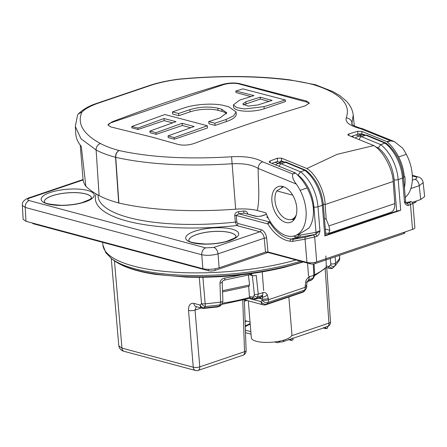 <?xml version="1.0" encoding="UTF-8"?>
<svg xmlns="http://www.w3.org/2000/svg" width="447" height="447" viewBox="0 0 447 447"><rect width="100%" height="100%" fill="white"/><g stroke="black" fill="none" stroke-linecap="round" stroke-linejoin="round"><path stroke-width="0.67" d="M309.207 103.52A11.421 3.414 -4.7 0 0 306.541 102.028L239.028 83.935A11.421 3.414 -4.7 0 0 222.958 84.824L111.862 122.456A11.421 3.414 -4.7 0 0 107.99 125.233M233.429 104.833L233.608 107.029A18.483 5.526 -4.7 0 0 244.632 111.147A18.483 5.526 -4.7 0 0 264.183 108.772L285.46 101.564L285.331 99.972L242.905 88.892L235.86 91.015L253.98 95.58L239.698 100.122L233.429 104.833L236.552 107.571L244.442 108.951L264.004 106.654L285.331 99.972M235.86 91.015L235.988 92.568L250.862 96.552M172.447 111.895L178.604 113.493L189.886 109.66C199.664 106.799 208.967 106.308 217.795 108.185L221.841 109.308L226.752 112.8L220.025 117.907L208.732 121.606L208.911 123.758L215.074 125.406L226.35 121.59A29.206 8.733 -4.7 0 0 236.256 114.046L236.083 111.918L228.858 106.85L224.813 105.755C214.845 102.877 195.216 103.989 183.723 108.04L172.447 111.895L172.626 114.03L178.789 115.684L190.064 111.862A19.836 5.928 175.3 0 1 217.968 110.325L222.014 111.404A19.836 5.928 175.3 0 1 226.551 113.84M131.787 126.535L137.933 128.038L164.021 118.528L175.995 121.657L149.901 131.072L156.059 132.681L182.158 123.294L194.138 126.512L168.038 135.905L168.178 137.553L174.336 139.207L207.503 127.971L207.324 125.769L164.887 114.51L131.787 126.535L131.893 127.831L138.05 129.479L164.194 120.623L172.531 122.858M149.901 131.072L150.036 132.692L156.193 134.34L182.337 125.49L190.657 127.719M403.445 176.788L404.295 177.018C403.775 170.022 401.903 163.328 398.668 156.942C395.511 150.835 391.723 145.845 387.314 141.962L390.656 140.833L360.5 128.663C349.761 125.825 345.006 122.243 346.241 117.924C351.152 104.134 340.262 93.054 313.576 84.69A129.725 38.783 -4.7 0 0 288.298 79.924C255.198 75.828 218.728 75.61 178.895 79.281C168.944 80.577 160.115 82.421 152.421 84.801L97.541 103.397C90.003 106.157 84.785 109.074 81.885 112.141C76.929 123.623 83.131 134.089 100.497 143.537A129.725 38.783 -4.7 0 0 119.148 150.544C150.03 157.383 187.505 159.462 231.574 156.768C245.196 156.042 255.555 157.724 262.64 161.808L292.779 173.984C291.992 176.671 293.176 180.029 296.327 184.069A40.493 24.764 71.3 0 1 300.127 190.321A32.972 20.165 71.3 0 1 294.914 235.731A32.972 20.165 71.3 0 1 265.909 212.839L257.254 210.515A28.926 8.649 -4.7 0 0 235.664 209.179A164.099 49.058 175.3 0 1 118.88 203.016L118.673 202.966A135.949 40.643 175.3 0 1 99.111 195.618A203.743 60.909 175.3 0 1 85.858 186.248A135.38 40.47 175.3 0 1 83.03 179.135L80.231 145.085M398.668 156.942L406.34 154.344A40.493 24.764 71.3 0 0 402.54 148.091L394.433 141.621L390.656 140.833L386.722 141.554L361.757 131.373L357.667 131.273L357.868 134.24L351.359 136.447M357.667 131.273L348.783 133.944L348.934 135.502M358.377 134.094A2.894 2.118 -75 0 1 358.522 134.078L360.578 135.061M387.314 141.962L386.722 141.554M406.34 154.344A32.972 20.165 71.3 0 1 405.155 197.496M404.295 177.018L404.948 176.8A32.972 20.165 -108.7 0 1 404.367 187.958M152.109 137.145L110.772 126.909L107.962 125.071L111.817 121.942C148.767 107.828 185.801 95.284 222.919 84.31C228.568 82.885 233.926 82.611 238.994 83.483L306.458 101.039L309.285 103.039L305.396 105.783C268.273 117.002 231.239 129.546 194.294 143.414C188.679 145.264 183.326 145.616 178.241 144.465L152.109 137.145M294.914 235.731L298.92 234.373L308.978 228.031A32.972 20.165 -108.7 0 0 313.302 207.844C312.587 200.91 310.542 194.277 307.15 187.941C303.848 181.884 299.954 176.928 295.467 173.073L292.779 173.984L294.986 172.749L269.809 162.552L269.077 161.887L270.044 160.981L270.212 162.702M271.899 163.362L277.14 161.585A2.894 2.118 -75 0 1 277.581 161.496L277.358 158.21L270.044 160.981M277.358 158.21L281.442 158.149L281.649 161.211L280.057 161.054L280.224 162.73M348.783 133.944L347.805 134.726L348.531 135.352L373.821 145.571L337.172 154.332L306.905 168.519L281.442 158.149M325.651 233.138L328.685 233.39L390.862 212.325A11.572 7.074 71.3 0 0 394.768 203.597L393.215 181.465C392.405 168.195 383.185 151.131 373.821 145.571M361.02 133.876L361.159 135.312M291.936 219.304A18.556 11.348 -108.7 0 0 293.93 219.868M283.096 161.87L280.057 161.054M306.905 168.519C316.079 174.224 324.706 191.238 325.148 204.519L323.248 204.011M283.873 161.808L281.649 161.211M393.215 181.465L325.148 204.519L326.176 219.08L324.455 218.622M295.467 173.073L294.986 172.749M326.176 219.08L328.903 225.908L329.858 230.3L328.685 233.39M271.91 201.167A18.897 11.555 -108.7 0 0 290.695 222.288A18.897 11.555 -108.7 0 0 295.283 200.792A18.897 11.555 -108.7 0 0 278.57 186.505A18.897 11.555 -108.7 0 0 271.91 201.167M296.327 184.069L258.182 168.469C258.059 182.432 260.109 198.434 257.254 210.515M360.5 128.663L362.349 128.635L394.433 141.621M325.315 229.082L329.858 230.3M118.673 202.966L115.544 157.305A135.111 40.392 175.3 0 1 96.122 150.002L81.008 138.788L75.32 126.451L75.789 133.849A203.055 60.703 175.3 0 0 81.298 146.426L85.858 186.248M354.315 125.864L353.236 115.153L351.778 124.098M262.64 161.808C259.858 162.982 258.372 165.2 258.182 168.458C252.337 164.759 243.593 163.194 231.954 163.775C186.678 166.586 147.946 164.451 115.751 157.355L118.88 203.016M361.757 131.373L361.936 134.016L364.266 134.642M361.936 134.016A2.894 0.866 -4.7 0 0 357.868 134.24M178.895 79.281L178.822 79.141C218.829 75.431 255.639 75.649 289.254 79.784A5.783 3.179 -82.8 0 0 288.298 79.924M75.32 126.451L77.555 115.114L78.409 113.834L81.885 112.141M282.498 186.438L281.593 187.572M277.581 161.496L279.643 162.479M374.72 218.583L373.418 218.237M327.288 326.662C327.595 326.198 327.02 326.394 325.55 327.249A4.626 2.833 71.3 0 1 325.371 327.321L292.908 338.318M292.645 338.396C292.958 337.932 292.383 338.128 290.913 338.982A4.626 2.833 71.3 0 1 290.734 339.055L282.616 341.804A4.626 2.833 71.3 0 0 284.035 340.05M97.96 194.993L98.022 195.97A124.467 37.213 -4.7 0 0 235.368 222.092L234.725 215.443A1.738 0.492 174.5 0 1 236.212 215.476L236.854 222.125L237.871 223.455L261.137 229.691A7.521 4.599 71.3 0 1 266.658 238.044L267.965 251.968L265.524 252.102L264.222 238.206L218.024 253.857C212.308 255.444 206.883 255.745 201.748 254.751L25.216 207.436L22.35 205.38C21.959 202.374 23.92 199.943 28.234 198.099L28.234 198.099A5.783 3.537 71.3 0 1 29.636 198.077C27.261 199.027 27.088 199.854 29.105 200.563L205.637 247.878L213.772 247.431L259.97 231.781L236.703 225.545L235.368 222.092A1.738 0.492 174.5 0 1 236.854 222.125M256.31 216.449A1.738 1.274 -75 0 1 256.896 216.421L260.769 216.186A1.738 1.062 71.3 0 1 261.193 216.18L256.31 216.449L244.023 213.152A126.02 37.677 175.3 0 1 238.877 213.789L238.502 211.671C236.189 212.012 234.932 213.269 234.725 215.443M247.252 213.839A1.738 0.503 172.2 0 1 247.744 213.722C247.163 211.733 245.772 210.844 243.576 211.045L244.023 213.152L256.896 216.421A1.738 1.274 -75 0 1 256.902 216.421M267.904 251.952L267.96 252.454L215.068 270.374A4.626 1.386 175.3 0 1 208.559 270.731L33.598 223.835A4.626 1.386 175.3 0 1 32.463 223.114L32.441 223.036M416.123 201.094L416.062 201.703A4.626 1.386 175.3 0 1 414.492 202.821L412.888 203.368M412.894 203.435L408.323 205.424A1.738 1.062 -108.7 0 0 406.725 203.452L408.893 202.714C411.039 201.955 411.24 201.709 409.497 201.977A1.738 1.369 -100 0 1 409.653 201.932C410.882 201.15 411.966 201.647 412.894 203.435L414.883 227.635A6.94 2.073 175.3 0 1 412.531 229.423L316.722 261.881A6.94 2.073 175.3 0 1 306.955 262.417L267.965 251.968M213.772 247.431A5.783 3.537 -108.7 0 1 218.024 253.857L219.136 267.814L265.524 252.102M219.136 267.814C213.426 269.457 208 269.753 202.86 268.714L201.748 254.751A5.783 4.235 -75 0 1 205.637 247.878M29.105 200.563A5.783 4.235 -75 0 0 25.216 207.436L25.993 221.31L202.86 268.714M25.993 221.31L23.132 219.293L22.35 205.385M423.147 182.616L424.65 196.518L420.728 199.53L419.23 185.701L410.849 188.539M412.402 202.351L420.728 199.53M404.943 231.993L404.865 232.758A3.47 1.039 175.3 0 1 403.691 233.597L315.252 263.551A3.47 1.039 175.3 0 1 310.369 263.825L267.96 252.454M408.323 205.424C406.507 205.491 405.228 204.396 404.496 202.15C405.686 201.759 405.815 201.793 404.87 202.24M403.501 177.386A2.894 0.866 175.3 0 1 402.518 178.13A34.71 21.227 -108.7 0 0 385.04 143.152L386.415 143.308C396.171 151.55 401.864 162.904 403.501 177.386L405.731 202.58L404.496 202.15L402.518 178.13L398.182 179.599L400.702 210.246L324.835 235.943L322.315 205.296L317.979 206.765L319.957 230.786C319.622 233.395 318.588 235.273 316.856 236.407L305.044 239.179A1.738 1.369 -100 0 1 305.882 237.072L315.252 234.435A1.738 1.062 71.3 0 1 316.856 236.407M293.266 218.851L294.4 219.237M400.702 210.246A2.894 0.866 175.3 0 1 398.21 210.626L325.813 235.15A2.894 0.866 175.3 0 1 325.818 235.195L323.298 204.553A2.894 0.866 -4.7 0 1 322.315 205.296A34.71 21.227 -108.7 0 0 304.837 170.318L300.501 171.788L298.121 175.107L297.356 174.788M326.081 267.172L326.411 266.937L326.276 265.937L328.316 266.485L329.199 266.267A2.894 2.218 43.1 0 0 333.434 267.451L335.798 264.998A94.384 28.217 175.3 0 1 334.758 266.026L333.434 267.451A92.395 27.619 -4.7 0 0 334.054 266.825M325.863 255.952L326.276 265.937M249.404 298.518L260.959 301.613L262.076 300.093L261.964 298.842L262.752 297.143L262.473 295.4A1.738 1.285 37 0 0 262.434 295.417A94.384 28.217 175.3 0 1 257.679 296.92A2.894 2.162 -143.5 0 1 254.147 295.394L254.36 294.333L252.359 275.592A2.894 0.939 173.9 0 0 256.237 275.352L258.254 294.092L257.679 296.92L255.678 299.082L260.405 297.585L261.305 296.914L262.434 295.417L263.127 292.539C264.97 292.221 266.362 293.003 267.306 294.891L268.586 299.697L305.172 287.304L305.67 281.901C306.284 279.481 307.491 277.816 309.285 276.905L308.475 275.341L309.374 276.877L308.665 279.755L307.486 281.275A92.395 27.619 -4.7 0 0 311.866 279.682L313.073 278.157L313.811 275.274L313.252 263.959M335.121 256.824L335.691 263.071L334.758 266.026A2.894 2.218 42.8 0 1 330.534 264.836L330.814 263.791A2.894 0.989 -5.2 0 0 335.691 263.071A95.77 28.63 -4.7 0 0 339.642 258.265L339.429 255.366M220.276 305.793L221.723 304.312A2.894 2.14 44.2 0 1 220.22 304.82A94.384 28.217 175.3 0 1 205.402 306.491L203.832 307.905A92.395 27.619 -4.7 0 0 218.762 306.296A2.894 2.14 44.5 0 0 220.276 305.793L218.08 306.888L220.22 304.82L220.589 302.06L219.969 283.046C220.326 280.263 221.952 278.587 224.83 278.023A2.894 0.682 80.9 0 1 224.506 280.079L224.506 280.079A2.894 0.682 80.9 0 1 224.277 279.973M248.448 275.123L249.566 284.957L248.716 286.309L249.376 296.361L252.292 297.138L253.041 296.886L254.147 295.394M250.75 298.009L249.655 297.395L249.376 296.361M111.264 258.422L118.813 345.911L121.958 348.118L193.255 367.227L188.522 310.43C188.461 305.284 190.232 302.926 193.83 303.357L200.016 305.01L201.53 303.608L199.222 276.889M202.893 277.084L205.402 306.491A4.626 3.542 -133.2 0 1 201.53 303.608A4.626 1.425 175.1 0 0 205.212 303.804A95.77 28.63 -4.7 0 0 220.589 302.06A2.894 0.866 -2 0 0 222.885 301.133L222.232 282.118C221.863 281.604 222.617 280.923 224.506 280.079L251.169 274.397L252.359 275.592L249.543 274.838M203.832 307.905A4.626 3.548 -132.6 0 1 200.016 305.01A4.626 3.392 -75 0 0 202.284 308.268A4.626 4.626 0 0 0 203.866 308.413L203.832 307.905M310.972 280.353L311.866 279.682A2.894 2.073 -141.7 0 0 312.531 279.196L310.972 280.353L307.268 281.705M219.969 283.046A2.894 0.866 -2 0 0 222.232 282.118M251.896 273.514A2.894 1.475 74.6 0 1 251.169 274.397M263.032 292.573A95.77 28.63 -4.7 0 1 258.254 294.092A2.894 0.939 173.9 0 1 254.36 294.333M267.306 294.891A4.626 2.531 -28.5 0 1 262.752 297.143A1.738 1.285 37 0 0 261.305 296.914A92.395 27.619 -4.7 0 1 256.572 298.412A2.894 2.162 -143.5 0 1 253.041 296.886M250.337 298.205L253.7 299.104A2.894 2.118 -75 0 1 252.292 297.138M328.316 266.485A2.894 2.118 105 0 0 329.724 268.451L329.724 268.451C331.143 268.831 332.356 268.524 333.35 267.535M314.096 263.842L314.638 274.648A2.894 0.816 177.1 0 1 313.811 275.274A95.77 28.63 -4.7 0 1 309.374 276.877M314.638 274.648L313.738 277.671A2.894 2.073 -141.7 0 1 313.073 278.157A94.384 28.217 175.3 0 1 308.665 279.755A1.738 1.257 37.9 0 0 308.626 279.766L307.078 282.297L305.67 281.901M412.302 175.319L417.464 176.699C420.8 177.515 422.694 179.498 423.147 182.65L419.23 185.701A5.783 3.537 -108.7 0 0 414.984 179.275C417.358 178.325 417.537 177.498 415.514 176.788L412.335 175.934M362.176 134.966L357.84 136.436A11.572 7.074 71.3 0 1 361.439 136.659L365.775 135.195A11.572 7.074 -108.7 0 0 362.176 134.966L366.909 135.201A2.894 2.017 112.5 0 0 365.775 135.195L385.04 143.152L380.704 144.621L378.324 147.94L375.486 146.767M325.818 235.195A2.894 0.866 175.3 0 1 324.835 235.943M315.157 234.452A1.738 1.369 80 0 0 315.995 232.345L319.957 230.786L315.252 234.435L299.473 237.212L293.405 239.268L305.882 237.072M305.938 170.318L286.706 162.367A2.894 2.017 -67.5 0 0 285.572 162.362A11.572 7.074 -108.7 0 0 281.973 162.132L277.637 163.602A11.572 7.074 71.3 0 1 281.236 163.825L285.572 162.362L304.837 170.318L306.212 170.475C315.968 178.716 321.661 190.07 323.298 204.553M91.529 197.926A23.719 7.091 -4.7 0 0 77.253 192.724A23.719 7.091 -4.7 0 0 52.305 195.78A23.719 7.091 -4.7 0 0 44.259 201.815A23.719 7.091 -4.7 0 1 52.299 195.73A23.719 7.091 -4.7 0 1 77.32 192.679A23.719 7.091 -4.7 0 1 91.529 197.92M188.785 240.547A23.719 7.091 -4.7 0 1 196.836 234.468A23.719 7.091 -4.7 0 1 221.852 231.417A23.719 7.091 -4.7 0 1 236.066 236.659A23.719 7.091 -4.7 0 0 211.856 231.63A23.719 7.091 -4.7 0 0 188.79 240.553M409.497 201.977L405.759 202.631L409.653 201.932A1.738 1.369 -100 0 1 409.843 201.915M405.731 202.58L406.63 203.469A1.738 1.369 80 0 1 406.535 203.497M96.105 193.925A127.361 38.073 175.3 0 0 236.703 225.545A1.738 1.274 105 0 0 237.871 223.455M306.955 262.417L305.044 239.179L292.472 241.391L293.405 239.268L291.26 239.056L297.333 236.999A36.447 22.289 71.3 0 1 293.394 236.139M270.703 222.366L269.921 222.628A1.738 1.062 71.3 0 0 269.038 221.874L238.877 213.789L236.212 215.476L267.876 223.964A1.738 0.481 -31.5 0 1 269.921 222.628A36.447 22.289 -108.7 0 0 291.26 239.056A1.738 1.324 -84.4 0 0 290.232 241.173A38.179 23.35 71.3 0 1 267.876 223.964A1.738 1.274 105 0 1 269.038 221.874L270.156 221.494M297.663 234.798A34.71 21.227 -108.7 0 0 298.361 234.882A1.738 1.324 95.6 0 1 297.333 236.999L299.473 237.212L300.406 235.088L315.995 232.345L313.911 206.989A31.815 19.456 -108.7 0 0 298.121 175.107M268.468 298.44A4.626 1.464 -5.2 0 1 261.964 298.842L258.534 298.199M262.473 295.4L263.127 292.539M309.285 276.905L308.626 279.766M244.559 299.831L263.222 304.837A4.626 3.392 105 0 1 260.959 301.613A4.626 3.408 36.3 0 0 266.825 304.055L303.362 291.679A4.626 3.341 37.2 0 0 304.642 290.79L305.809 289.248A4.626 4.626 0 0 0 306.743 286.164A4.626 1.363 -3.6 0 1 305.172 287.304A4.626 2.833 -108.7 0 1 304.53 290.137A4.626 3.341 37.2 0 0 305.809 289.248M305.094 286.035A4.626 1.363 -3.6 0 0 306.664 284.895L306.743 286.164M262.076 300.093A4.626 3.408 36.3 0 0 267.943 302.53L266.825 304.055A4.626 2.833 71.3 0 1 265.904 304.748L302.44 292.372A4.626 2.833 -108.7 0 0 303.362 291.679L304.53 290.137L267.943 302.53A4.626 2.833 71.3 0 0 268.586 299.697A4.626 1.464 -5.2 0 1 262.076 300.093M280.124 341.938L278.369 342.536A6.364 3.889 -108.7 0 1 276.822 342.558L274.911 342.044A6.364 3.889 -108.7 0 1 274.626 341.955M278.369 342.536A6.364 3.889 -108.7 0 0 279.481 341.771M323.354 327.64L323.986 328.081M288.712 339.368L289.349 339.815M260.137 97.195L245.861 101.754L242.766 104.067L248.197 106.095L257.841 104.972L272.122 100.419L260.137 97.195L260.294 99.083L246.04 103.911A9.113 2.721 -4.7 0 0 243.637 105.101M268.965 101.408L260.294 99.083M178.604 113.493L178.789 115.684M208.732 121.606L214.895 123.221L215.074 125.406M214.895 123.221L226.176 119.45L233.647 115.84L236.083 111.918M168.038 135.905L174.207 137.615L207.324 125.769M174.207 137.615L174.336 139.207M137.933 128.038L138.05 129.479M164.021 118.528L164.194 120.623M156.059 132.681L156.193 134.34M182.158 123.294L182.337 125.49M293.97 219.818A18.802 11.398 70.1 0 1 292.087 219.248M283.476 186.712L276.782 190.897L292.712 195.166M276.782 190.897A16.634 10.169 -108.7 0 0 276.525 207.369A16.634 10.169 -108.7 0 0 287.22 219.253L287.79 219.404A16.634 10.169 -108.7 0 0 291.824 219.337A16.634 10.169 -108.7 0 0 296.288 214.851M288.846 296.976L291.925 334.473A20.361 6.09 175.3 0 1 272.128 342.206A20.361 6.09 175.3 0 1 251.337 337.809L248.297 300.837M359.416 135.905L355.812 134.938M353.136 135.843A2.894 1.771 -108.7 0 0 353.069 136.894L353.091 137.123M278.475 163.323L274.871 162.356M394.768 203.597L328.903 225.908M100.497 143.537A5.783 5.006 -61.9 0 0 96.122 150.002L99.111 195.618M346.241 117.924A5.783 5.442 21.8 0 1 352.007 123.109L352.147 124.512M235.664 209.179L231.574 156.768M152.421 84.801A5.783 3.57 -107.4 0 0 151.349 84.874L151.349 84.874C159.378 82.388 168.536 80.477 178.822 79.141M97.541 103.397A5.783 3.503 -110 0 0 96.379 103.492L151.349 84.874M353.236 115.153L352.761 112.359C351.666 108.107 349.448 104.285 346.101 100.893L339.876 95.697L332.998 91.624L315.398 84.734A5.783 4.42 106.7 0 0 313.576 84.69A5.783 4.235 -75 0 1 315.224 84.69A5.783 4.235 -75 0 1 315.308 84.712M119.148 150.544A5.783 4.057 102.9 0 0 115.751 157.355A5.783 1.665 176.1 0 1 115.544 157.305A5.783 4.241 105.1 0 1 119.148 150.544M307.15 187.941L300.127 190.321M111.817 121.942L111.862 122.456M306.458 101.039L306.541 102.028M238.994 83.483L239.028 83.935M222.919 84.31L222.958 84.824M353.069 136.894A2.894 0.866 -4.7 0 0 352.141 136.754M396.69 211.146L394.114 179.823A31.815 19.456 -108.7 0 0 378.324 147.94M323.958 327.802L325.634 328.249A1.157 0.346 -4.7 0 0 326.919 328.249A1.157 0.346 -4.7 0 0 327.657 327.858L325.919 328.662A0.581 0.425 -75 0 1 325.634 328.249L325.55 327.249M289.321 339.536L290.997 339.983A1.157 0.346 -4.7 0 0 292.282 339.983A1.157 0.346 -4.7 0 0 293.014 339.591L291.276 340.396A0.581 0.425 105 0 0 291.472 340.385L292.344 340.089M290.913 338.982L290.997 339.983A0.581 0.425 105 0 0 291.276 340.396L289.086 339.804M291.589 335.764L328.936 323.114L325.176 268.776M201.2 307.977L195.032 310.073L199.77 366.864L244.531 351.705L242.76 300.283M188.522 310.43A4.626 1.436 175.2 0 0 195.032 310.073L196.294 306.664M300.663 261.221A122.271 36.553 175.3 0 1 286.181 265.188A122.271 36.553 175.3 0 1 187.801 275.391A122.271 36.553 175.3 0 1 153.209 272.525A122.271 36.553 175.3 0 1 120.137 263.663A122.271 36.553 175.3 0 1 111.56 258.651L105.783 252.7L102.905 245.017A123.623 36.956 -4.7 0 0 105.095 250.784A123.623 36.956 -4.7 0 0 118.712 260.914A123.623 36.956 -4.7 0 0 152.153 269.876A123.623 36.956 -4.7 0 0 187.12 272.771A123.623 36.956 -4.7 0 0 286.79 262.411A123.623 36.956 -4.7 0 0 296.026 259.981M238.502 211.671A124.288 37.157 -4.7 0 0 243.576 211.045M215.136 268.803L215.068 270.374M414.542 201.631L414.492 202.821M303.39 261.953L283.94 267.468C252.365 274.877 219.7 278.084 185.946 277.101L155.936 274.464C142.314 272.435 131.172 269.435 122.5 265.462L113.627 260.232A120.237 35.944 -4.7 0 0 121.852 265.065A120.237 35.944 -4.7 0 0 154.925 273.933A120.237 35.944 -4.7 0 0 185.242 276.592A120.237 35.944 -4.7 0 0 285.002 266.747A120.237 35.944 -4.7 0 0 302.731 261.774M194.713 231.255A26.613 7.957 175.3 0 1 238.229 232.44A26.613 7.957 175.3 0 1 203.687 244.14A26.613 7.957 175.3 0 1 194.713 231.255M50.176 192.517A26.613 7.957 175.3 0 1 93.691 193.702A26.613 7.957 175.3 0 1 59.149 205.402A26.613 7.957 175.3 0 1 50.176 192.517M412.324 180.175L414.984 179.275M83.125 179.957L29.636 198.077M266.524 214.37L261.193 216.18M268.172 217.957L268.055 217.929A4.626 1.386 175.3 0 1 267.423 216.421M313.084 235.167A1.738 1.062 -108.7 0 1 314.688 237.145L316.722 261.881M412.531 229.423L410.497 204.692A1.738 1.062 -108.7 0 0 408.893 202.714M298.361 234.882L300.406 235.088M279.23 166.256A2.894 2.017 112.5 0 1 281.236 163.825L300.501 171.788A34.71 21.227 71.3 0 1 317.979 206.765A2.894 0.866 175.3 0 1 313.911 206.989M314.643 274.737A84.924 25.39 -4.7 0 0 326.411 266.937M308.475 275.341L307.542 263.065M263.663 290.522L262.244 271.905M224.83 278.023A95.982 28.692 -4.7 0 0 241.631 274.816M114.432 260.83L121.958 348.118A4.626 3.392 -75 0 0 124.227 351.37L124.227 351.37C121.277 350.649 119.472 348.828 118.813 345.911M329.199 266.267L330.534 264.836M330.814 263.791L330.327 258.444M222.489 303.189A84.924 25.39 -4.7 0 0 249.655 297.395M327.55 326.573A4.626 2.833 -108.7 0 0 328.936 323.114A4.626 1.386 176 0 0 330.512 321.941L326.751 267.652M278.202 341.43L279.934 341.894A4.626 3.392 -75 0 1 278.867 341.307M245.403 330.171L250.828 331.624M124.227 351.37L195.523 370.485A4.626 3.392 -75 0 1 193.255 367.227A4.626 1.436 175.2 0 0 199.77 366.864A4.626 2.833 71.3 0 1 198.205 370.395L242.972 355.231A4.626 2.833 -108.7 0 0 244.531 351.705A4.626 1.263 178 0 0 246.113 350.688L244.358 299.887M202.284 308.268L196.093 306.614A4.626 3.392 -75 0 1 193.83 303.357M339.642 258.265A4.626 4.325 29.6 0 1 339.122 260.607A4.626 4.626 0 0 0 339.714 257.992A4.626 1.375 175.9 0 1 339.642 258.265M359.332 139.598A2.894 2.017 112.5 0 1 361.439 136.659L380.704 144.621A34.71 21.227 71.3 0 1 398.182 179.599A2.894 0.866 175.3 0 1 394.114 179.823M292.472 241.391L290.232 241.173M355.343 138.011L355.639 137.737A2.894 2.213 47.9 0 0 355.382 138.028M266.658 238.044A1.738 0.497 174.6 0 0 264.222 238.206A5.783 3.537 -108.7 0 0 259.97 231.781A1.738 1.274 105 0 0 261.137 229.691M417.464 176.699A5.783 4.235 105 0 0 415.514 176.788M208.235 269.345L208.559 270.731M33.475 223.316L33.598 223.835M310.129 262.797L310.369 263.825M315.303 262.272L315.252 263.551M403.742 232.401L403.691 233.597M260.724 298.78A1.738 1.274 105 0 0 260.12 297.68M326.981 328.361L326.114 328.651A0.581 0.425 -75 0 1 325.919 328.662L323.723 328.07M222.528 290.723L249.566 284.957M264.004 106.654L264.183 108.772M245.861 101.754L246.04 103.911M189.886 109.66L190.064 111.862M217.795 108.185L217.968 110.325M221.841 109.308L222.014 111.404M226.176 119.45L226.35 121.59M245.247 325.612A15.779 11.555 105 0 0 250.141 323.298M246.666 321.097A11.572 8.476 -75 0 1 245.107 321.549M247.247 300.552A10.125 7.415 105 0 0 244.408 301.351M78.409 113.834C83.198 109.286 89.188 105.844 96.379 103.492M351.61 123.981L352.554 124.825C351.934 125.054 360.271 128.423 362.076 128.546M315.398 84.734A5.783 5.783 0 0 0 315.224 84.69L289.254 79.784M327.534 326.427L327.657 327.858M292.897 338.161L293.014 339.591M102.905 245.017L102.637 242.341M245.487 332.657L251.035 334.149M218.08 306.888L203.866 308.413M196.093 306.614L196.535 306.558M195.523 370.485A4.626 4.626 0 0 0 198.205 370.395M335.798 264.998L339.122 260.607M339.519 255.332L339.714 257.992M327.55 326.578A4.626 4.626 0 0 0 330.512 321.941M221.617 304.424L250.421 298.227M314.582 275.693L326.45 267.546M221.723 304.312L222.885 301.133M253.7 299.104L255.678 299.082M326.427 267.569L329.724 268.451M313.738 277.671L312.531 279.196M242.972 355.231A4.626 4.626 0 0 0 246.113 350.688M279.934 341.894A4.626 4.626 0 0 0 282.616 341.804M386.141 143.152L366.909 135.201M355.639 137.737L357.84 136.436M286.706 162.367C286.935 161.982 285.359 161.903 281.973 162.132M275.436 164.904L277.637 163.602M28.234 198.099L83.064 179.526M236.072 236.742L234.401 238.19L226.5 241.414C220.013 243.162 212.984 244.034 205.419 244.023C194.378 243.19 188.902 242.112 189.003 240.782L188.768 240.514M91.54 198.004L89.864 199.451L81.963 202.675C75.476 204.424 68.452 205.296 60.887 205.285C49.846 204.452 44.37 203.374 44.465 202.038L44.231 201.776M113.627 260.232L111.56 258.651M266.473 214.253L260.769 216.186M302.44 292.372A4.626 4.626 0 0 0 304.642 290.79M306.664 284.895L307.078 282.297M263.222 304.837A4.626 4.626 0 0 0 265.904 304.748M222.567 291.936L248.99 286.287M291.824 219.337L294.992 218.265M250.208 324.086L245.28 326.617M245.073 320.672L250.035 322.002"/></g></svg>
